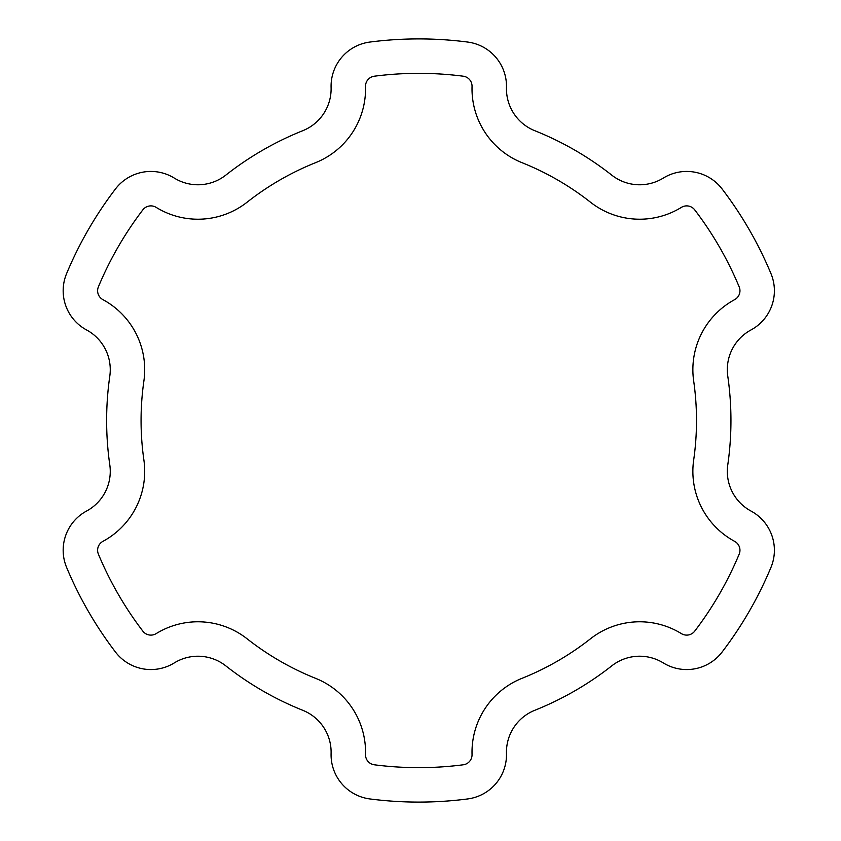 <?xml version="1.0" encoding="UTF-8"?>
<svg xmlns="http://www.w3.org/2000/svg" width="841" height="841" viewBox="0 0 841 841"><rect width="100%" height="100%" fill="white"/><g stroke="black" fill="none" stroke-linecap="round" stroke-linejoin="round"><path stroke-width="0.63" stroke-dasharray="4.21 3.15" d="M472.011 88.831A79.548 79.548 0 0 0 521.998 162.67A277.719 277.719 0 0 1 590.466 202.197A79.548 79.548 0 0 0 681.378 207.391A10.113 10.113 0 0 1 694.719 209.861A347.154 347.154 0 0 1 739.176 286.844A10.113 10.113 0 0 1 734.645 299.648A79.548 79.548 0 0 0 693.678 380.973A277.719 277.719 0 0 1 693.678 460.027A79.548 79.548 0 0 0 734.645 541.352A10.113 10.113 0 0 1 739.176 554.156A347.154 347.154 0 0 1 694.719 631.139A10.113 10.113 0 0 1 681.378 633.609A79.548 79.548 0 0 0 590.466 638.803A277.719 277.719 0 0 1 521.998 678.33A79.548 79.548 0 0 0 472.043 754.472A10.113 10.113 0 0 1 463.233 764.795A347.154 347.154 0 0 1 374.329 764.795A10.113 10.113 0 0 1 365.52 754.472A79.548 79.548 0 0 0 315.575 678.33A277.719 277.719 0 0 1 247.107 638.803A79.548 79.548 0 0 0 156.184 633.609A10.113 10.113 0 0 1 142.844 631.139A347.154 347.154 0 0 1 98.397 554.156A10.113 10.113 0 0 1 102.928 541.352A79.548 79.548 0 0 0 143.895 460.027A277.719 277.719 0 0 1 143.895 380.973A79.548 79.548 0 0 0 102.928 299.648A10.113 10.113 0 0 1 98.397 286.844A347.154 347.154 0 0 1 142.844 209.861A10.113 10.113 0 0 1 156.184 207.391A79.548 79.548 0 0 0 247.107 202.197A277.719 277.719 0 0 1 315.575 162.67A79.548 79.548 0 0 0 365.52 86.528A10.113 10.113 0 0 1 374.329 76.205A347.154 347.154 0 0 1 463.233 76.205A10.113 10.113 0 0 1 472.043 86.528A79.548 79.548 0 0 0 472.011 88.831M506.471 87.527A45.099 45.099 0 0 0 534.792 130.702A312.158 312.158 0 0 1 611.754 175.128A45.099 45.099 0 0 0 663.307 178.071A44.552 44.552 0 0 1 722.104 188.962A381.593 381.593 0 0 1 770.955 273.588A44.552 44.552 0 0 1 750.992 329.956A45.099 45.099 0 0 0 727.77 376.074A312.158 312.158 0 0 1 727.77 464.926A45.099 45.099 0 0 0 750.992 511.044A44.552 44.552 0 0 1 770.955 567.412A381.593 381.593 0 0 1 722.104 652.038A44.552 44.552 0 0 1 663.307 662.929A45.099 45.099 0 0 0 611.754 665.872A312.158 312.158 0 0 1 534.792 710.298A45.099 45.099 0 0 0 506.471 753.473A44.552 44.552 0 0 1 467.638 798.95A381.593 381.593 0 0 1 369.924 798.95A44.552 44.552 0 0 1 331.091 753.473A45.099 45.099 0 0 0 302.771 710.298A312.158 312.158 0 0 1 225.809 665.872A45.099 45.099 0 0 0 174.266 662.929A44.552 44.552 0 0 1 115.469 652.038A381.593 381.593 0 0 1 66.607 567.412A44.552 44.552 0 0 1 86.57 511.044A45.099 45.099 0 0 0 109.803 464.926A312.158 312.158 0 0 1 109.803 376.074A45.099 45.099 0 0 0 86.57 329.956A44.552 44.552 0 0 1 66.607 273.588A381.593 381.593 0 0 1 115.469 188.962A44.552 44.552 0 0 1 174.266 178.071A45.099 45.099 0 0 0 225.809 175.128A312.158 312.158 0 0 1 302.771 130.702A45.099 45.099 0 0 0 331.091 87.527A44.552 44.552 0 0 1 369.924 42.05A381.593 381.593 0 0 1 467.638 42.05A44.552 44.552 0 0 1 506.471 87.527"/><path stroke-width="1.26" d="M521.998 162.67A79.548 79.548 0 0 1 472.043 86.528A10.113 10.113 0 0 0 463.233 76.205A347.154 347.154 0 0 0 374.329 76.205A10.113 10.113 0 0 0 365.52 86.528A79.548 79.548 0 0 1 315.575 162.67A277.719 277.719 0 0 0 247.107 202.197A79.548 79.548 0 0 1 156.184 207.391A10.113 10.113 0 0 0 142.844 209.861A347.154 347.154 0 0 0 98.397 286.844A10.113 10.113 0 0 0 102.928 299.648A79.548 79.548 0 0 1 143.895 380.973A277.719 277.719 0 0 0 143.895 460.027A79.548 79.548 0 0 1 102.928 541.352A10.113 10.113 0 0 0 98.397 554.156A347.154 347.154 0 0 0 142.844 631.139A10.113 10.113 0 0 0 156.184 633.609A79.548 79.548 0 0 1 247.107 638.803A277.719 277.719 0 0 0 315.575 678.33A79.548 79.548 0 0 1 365.52 754.472A10.113 10.113 0 0 0 374.329 764.795A347.154 347.154 0 0 0 463.233 764.795A10.113 10.113 0 0 0 472.043 754.472A79.548 79.548 0 0 1 521.998 678.33A277.719 277.719 0 0 0 590.466 638.803A79.548 79.548 0 0 1 681.378 633.609A10.113 10.113 0 0 0 694.719 631.139A347.154 347.154 0 0 0 739.176 554.156A10.113 10.113 0 0 0 734.645 541.352A79.548 79.548 0 0 1 693.678 460.027A277.719 277.719 0 0 0 693.678 380.973A79.548 79.548 0 0 1 734.645 299.648A10.113 10.113 0 0 0 739.176 286.844A347.154 347.154 0 0 0 694.719 209.861A10.113 10.113 0 0 0 681.378 207.391A79.548 79.548 0 0 1 590.466 202.197A277.719 277.719 0 0 0 521.998 162.67M506.461 88.831A45.099 45.099 0 0 1 506.471 87.527A44.552 44.552 0 0 0 467.638 42.05A381.593 381.593 0 0 0 369.924 42.05A44.552 44.552 0 0 0 331.091 87.527A45.099 45.099 0 0 1 302.771 130.702A312.158 312.158 0 0 0 225.809 175.128A45.099 45.099 0 0 1 174.266 178.071A44.552 44.552 0 0 0 115.469 188.962A381.593 381.593 0 0 0 66.607 273.588A44.552 44.552 0 0 0 86.57 329.956A45.099 45.099 0 0 1 109.803 376.074A312.158 312.158 0 0 0 109.803 464.926A45.099 45.099 0 0 1 86.57 511.044A44.552 44.552 0 0 0 66.607 567.412A381.593 381.593 0 0 0 115.469 652.038A44.552 44.552 0 0 0 174.266 662.929A45.099 45.099 0 0 1 225.809 665.872A312.158 312.158 0 0 0 302.771 710.298A45.099 45.099 0 0 1 331.091 753.473A44.552 44.552 0 0 0 369.924 798.95A381.593 381.593 0 0 0 467.638 798.95A44.552 44.552 0 0 0 506.471 753.473A45.099 45.099 0 0 1 534.792 710.298A312.158 312.158 0 0 0 611.754 665.872A45.099 45.099 0 0 1 663.307 662.929A44.552 44.552 0 0 0 722.104 652.038A381.593 381.593 0 0 0 770.955 567.412A44.552 44.552 0 0 0 750.992 511.044A45.099 45.099 0 0 1 727.77 464.926A312.158 312.158 0 0 0 727.77 376.074A45.099 45.099 0 0 1 750.992 329.956A44.552 44.552 0 0 0 770.955 273.588A381.593 381.593 0 0 0 722.104 188.962A44.552 44.552 0 0 0 663.307 178.071A45.099 45.099 0 0 1 611.754 175.128A312.158 312.158 0 0 0 534.792 130.702A45.099 45.099 0 0 1 506.461 88.831"/></g></svg>
